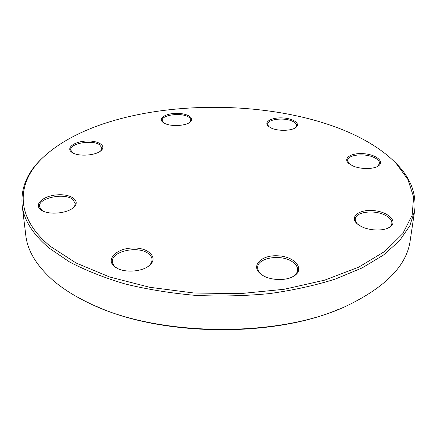 <?xml version="1.0" encoding="UTF-8"?>
<svg xmlns="http://www.w3.org/2000/svg" width="437" height="437" viewBox="0 0 437 437"><rect width="100%" height="100%" fill="white"/><g stroke="black" fill="none" stroke-linecap="round" stroke-linejoin="round"><path stroke-width="0.66" d="M394.622 161.848L397.146 164.41C410.736 178.427 416.57 193.886 414.647 210.781L409.797 225.853L399.511 240.749L383.61 254.951L362.147 267.908L335.485 279.024C315.361 285.372 293.44 290.223 269.722 293.571C245.348 295.942 220.647 296.554 195.623 295.396C170.9 293.216 147.444 289.42 125.255 284.001C104.208 277.763 85.603 270.388 69.434 261.878L49.19 248.118C32.759 234.166 23.745 219.893 22.156 205.303C20.703 188.358 26.968 173.068 40.941 159.434L43.536 156.949M22.156 205.303L25.799 235.374C27.476 250.598 36.397 265.45 52.555 279.937C62.005 288.174 73.809 295.712 87.963 302.541C154.988 336.807 278.2 338.528 346.153 306.146C385.478 287.311 406.814 265.51 410.163 240.738L414.647 210.781M337.692 309.691C271.754 337.681 161.45 336.14 96.32 306.321M50.364 246.359L76.065 262.992L109.627 276.982L149.634 287.267L193.919 292.998L239.76 293.675L284.23 289.267L324.598 280.172L358.657 267.182L384.942 251.313L402.777 233.658L412.162 215.244L413.604 196.961L407.94 179.514L396.157 163.427C324.959 90.967 115.155 88.039 41.957 158.484C16.939 182.895 14.295 216.779 50.364 246.359M72.116 152.491L71.788 152.267C65.703 148.072 74.039 141.686 85.821 141.069C97.582 140.25 106.628 145.505 101.291 150.394C96.402 155.567 78.267 156.899 72.116 152.491M40.701 209.689C33.452 204.259 43.624 195.634 57.411 194.842C71.193 193.755 81.003 200.922 73.744 207.335C67.615 213.393 49.097 215.217 41.761 210.405L40.701 209.689M114.707 266.75C105.049 259.491 116.865 248.058 133.017 247.998C149.197 247.468 159.319 258.442 148.656 266.084C141.156 271.907 124.512 272.863 116.417 267.886L114.707 266.75M262.178 275.042L261.239 274.398C249.806 266.204 261.315 254.509 278.342 255.831C295.417 256.623 305.638 269.766 293.254 276.463C285.383 281.073 270.033 280.363 262.178 275.042M360.918 226.311L356.936 223.564C349.054 216.391 360.137 208.788 374.766 210.721C389.465 212.306 398.642 222.488 389.099 227.568C382.714 231.288 368.866 230.66 360.918 226.311M352.402 165.694L348.305 163.001C342.837 157.691 352.315 152.453 364.42 153.748C376.557 154.818 384.85 161.87 378.245 166.005C373.247 169.49 359.859 169.327 352.402 165.694M271.027 127.959L268.116 126.08C263.544 121.868 271.814 117.329 282.482 117.919C293.167 118.34 300.956 123.655 295.92 127.418C291.697 131.013 277.823 131.324 271.027 127.959M164.345 123.223L162.733 122.163C157.965 118.274 165.874 113.363 176.433 113.352C186.987 113.178 194.989 117.935 190.352 121.907C186.184 126.025 170.659 126.834 164.345 123.223M189.773 122.365L190.86 120.148C190.811 118.815 189.778 117.629 187.752 116.597C180.126 112.391 161.515 115.1 162.176 120.415L163.329 122.611M295.303 127.85L296.586 125.632C296.614 123.966 295.204 122.48 292.358 121.18C284.11 117.203 267.389 119.23 267.652 124.245L268.679 126.566M377.502 166.437L379.54 163.547C379.671 161.258 377.776 159.21 373.853 157.396C364.453 152.928 347.666 154.764 347.584 160.352L348.928 163.564M388.154 228.038C390.356 226.781 391.585 225.263 391.852 223.487C392.071 220.406 389.848 217.653 385.172 215.228C374.416 209.487 355.538 211.787 355.276 218.975C355.106 220.745 355.92 222.504 357.723 224.247M292.107 277.047L292.266 276.96C295.592 275.059 297.378 272.743 297.624 270.017C297.734 266.767 295.794 263.893 291.801 261.402C280.445 253.935 257.437 257.885 257.661 267.471C257.59 270.197 259.092 272.71 262.156 275.02L262.304 275.124M147.619 266.783L147.728 266.707C150.639 264.516 152.076 262.134 152.038 259.551C151.918 257.267 150.661 255.252 148.263 253.504C138.043 245.348 111.036 251.335 112.396 261.736C112.544 263.811 113.68 265.68 115.794 267.34L117.52 268.476M72.979 207.974L74.782 205.636L75.273 203.587L72.662 199.31C64.184 192.433 37.822 198.081 39.456 206.652L41.783 210.295L42.646 210.891M100.674 150.923L101.996 147.996L99.483 144.674C91.863 139.474 69.559 143.462 70.723 149.967L72.487 152.715M190.04 122.163L190.352 121.907M163.05 122.415L162.733 122.163M295.587 127.664L295.92 127.418M268.422 126.353L268.116 126.08M377.759 166.3L378.245 166.005M348.71 163.378L348.305 163.001M388.258 227.988L389.099 227.568M357.635 224.176L356.936 223.564M292.266 276.96L293.254 276.463M262.156 275.02L261.239 274.398M147.728 266.707L148.656 266.084M117.406 268.411L116.417 267.886M73.105 207.875L73.744 207.335M42.504 210.82L41.761 210.405M100.909 150.732L101.291 150.394M72.225 152.557L71.788 152.267M41.957 158.484L40.941 159.434M396.157 163.427L397.146 164.41"/></g></svg>
